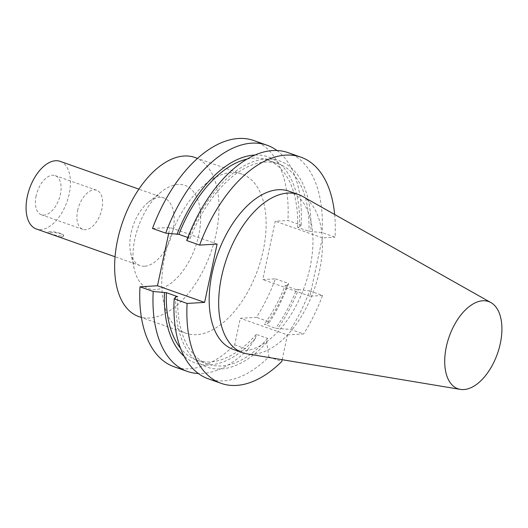 <?xml version="1.0" encoding="UTF-8"?>
<svg xmlns="http://www.w3.org/2000/svg" width="528" height="528" viewBox="0 0 528 528"><rect width="100%" height="100%" fill="white"/><g stroke="black" fill="none" stroke-linecap="round" stroke-linejoin="round"><path stroke-width="0.4" stroke-dasharray="2.64 1.98" d="M217.107 244.068L169.976 227.436L152.493 228.466M168.683 233.482L169.976 227.436M187.836 237.501L190.219 238.339L188.298 238.451L186.688 240.53M334.66 214.487A119.915 66.356 -70.6 0 1 335.036 237.125L322.106 232.558L308.939 231.35L297.607 227.35L299.528 227.238L301.138 225.159L287.912 220.493L275.266 221.239L262.759 279.576L275.405 278.83A119.915 66.356 -70.6 0 1 256.483 317.335L240.326 318.285L234.63 344.863A119.915 66.356 -70.6 0 1 174.042 366.729M288.044 152.638A119.915 66.356 -70.6 0 1 322.106 232.558M234.63 344.863L247.856 349.529L255.433 338.369L256.285 334.382L267.623 338.382L266.765 342.368L268.825 356.928A119.915 66.356 -70.6 0 1 208.237 378.794M268.825 356.928L281.761 361.495M188.298 238.451A109.303 60.482 -70.6 0 1 265.828 159.067A109.303 60.482 -70.6 0 1 310.867 231.238M266.765 342.368A109.303 60.482 -70.6 0 1 175.791 296.795M190.219 238.339A106.141 58.733 -70.6 0 1 278.652 163.931A106.141 58.733 -70.6 0 1 308.939 231.35M267.623 338.382A106.141 58.733 -70.6 0 1 208.006 364.109A106.141 58.733 -70.6 0 1 177.712 296.683M247.183 159.053A106.141 58.733 -70.6 0 1 267.313 159.925A106.141 58.733 -70.6 0 1 297.607 227.35M256.285 334.382A106.141 58.733 -70.6 0 1 196.667 360.103A106.141 58.733 -70.6 0 1 180.451 348.15M196.581 334.633A84.348 46.675 -70.6 0 1 185.876 333.188A84.348 46.675 -70.6 0 1 169.93 238.115A84.348 46.675 -70.6 0 1 242.015 174.108A84.348 46.675 -70.6 0 1 260.878 260.007A84.348 46.675 -70.6 0 1 196.581 334.633M253.849 140.567A119.915 66.356 -70.6 0 1 287.912 220.493M255.057 155.034A109.303 60.482 -70.6 0 1 299.528 227.238M255.433 338.369A109.303 60.482 -70.6 0 1 184.054 356.215M277.002 150.533A119.915 66.356 -70.6 0 1 301.138 225.159M247.856 349.529A119.915 66.356 -70.6 0 1 198.317 373.494M282.143 359.7L287.456 334.917L240.326 318.285M287.456 334.917L303.613 333.967L290.677 329.399L275.623 328.304L264.284 324.304L266.706 324.166L269.709 322.007L256.483 317.335M275.405 278.83L288.631 283.503A119.915 66.356 -70.6 0 1 269.709 322.007M288.631 283.503L287.021 285.575A109.303 60.482 -70.6 0 1 266.706 324.166M287.021 285.575L285.1 285.694A106.141 58.733 -70.6 0 1 264.284 324.304M285.1 285.694L296.432 289.694A106.141 58.733 -70.6 0 1 275.623 328.304M296.432 289.694L298.36 289.582A109.303 60.482 -70.6 0 1 278.045 328.165M298.36 289.582L309.599 290.902A119.915 66.356 -70.6 0 1 290.677 329.399M309.599 290.902L322.529 295.462A119.915 66.356 -70.6 0 1 303.613 333.967M322.529 295.462L309.89 296.208L322.397 237.871L335.036 237.125M288.988 191.189A83.873 46.418 -70.6 0 1 307.745 276.606A83.873 46.418 -70.6 0 1 243.811 350.816A83.873 46.418 -70.6 0 1 233.165 349.371M322.397 237.871L275.266 221.239M309.89 296.208L262.759 279.576M61.915 237.026L63.499 236.221C64.502 233.706 53.585 231.944 49.467 232.63L48.002 232.901L51.249 234.247C55.242 235.851 58.799 236.782 61.915 237.026M51.302 234.016A7.927 1.498 -167.9 0 1 48.173 232.082A7.927 1.498 -167.9 0 1 56.239 232.28A7.927 1.498 -167.9 0 1 63.67 235.402A7.927 1.498 -167.9 0 1 59.268 235.811A7.927 1.498 -167.9 0 1 51.302 234.016M77.636 210.533A20.757 11.484 -70.6 0 1 96.657 190.245A20.757 11.484 -70.6 0 1 100.577 213.642A20.757 11.484 -70.6 0 1 82.843 229.39A20.757 11.484 -70.6 0 1 77.636 210.533M36.135 195.888A20.757 11.484 109.4 0 0 41.342 214.744A20.757 11.484 109.4 0 0 59.083 198.997A20.757 11.484 109.4 0 0 55.156 175.6A20.757 11.484 109.4 0 0 36.135 195.888M302.584 196.403A83.873 46.418 -70.6 0 1 316.074 283.84A83.873 46.418 -70.6 0 1 253.295 354.163A83.873 46.418 -70.6 0 1 247.018 353.846M194.885 157.476A84.348 46.675 -70.6 0 1 213.748 243.375A84.348 46.675 -70.6 0 1 149.457 318.001A84.348 46.675 -70.6 0 1 138.745 316.556M155.549 289.555A54.721 30.281 -70.6 0 1 134.231 268.884A54.721 30.281 -70.6 0 1 161.456 191.756A54.721 30.281 -70.6 0 1 200.548 222.242A54.721 30.281 -70.6 0 1 155.549 289.555M144.613 266.211A35.851 19.84 -70.6 0 1 140.065 265.591A35.851 19.84 -70.6 0 1 130.647 252.668A35.851 19.84 -70.6 0 1 148.48 202.132A35.851 19.84 -70.6 0 1 163.924 197.98A35.851 19.84 -70.6 0 1 171.943 234.491A35.851 19.84 -70.6 0 1 144.613 266.211M60.179 161.363A35.851 19.84 -70.6 0 1 68.198 197.875A35.851 19.84 -70.6 0 1 40.874 229.601A35.851 19.84 -70.6 0 1 36.32 228.98M278.652 163.931L267.313 159.925M208.006 364.109L196.667 360.103M63.499 236.221L63.67 235.402M48.002 232.901L48.173 232.082M96.657 190.245L55.156 175.6M82.843 229.39L41.342 214.744M242.015 174.108L197.538 158.413M185.876 333.188L141.398 317.486M130.647 252.668L134.231 268.884M148.48 202.132L161.456 191.756M163.924 197.98L138.904 189.149M140.065 265.591L115.045 256.766"/><path stroke-width="0.79" d="M199.617 245.098A119.915 66.356 -70.6 0 1 300.98 157.199L288.044 152.638A119.915 66.356 -70.6 0 0 186.688 240.53L199.617 245.098L217.107 244.068L204.6 302.405L187.11 303.435L174.181 298.874L175.791 296.795L177.712 296.683L166.373 292.684L153.212 291.476L139.986 286.803L157.469 285.773L168.683 233.482M204.6 302.405L157.469 285.773M165.719 233.132A119.915 66.356 -70.6 0 1 267.082 145.24L253.849 140.567A119.915 66.356 -70.6 0 0 152.493 228.466L165.719 233.132L178.88 234.34L187.836 237.501M300.98 157.199A119.915 66.356 -70.6 0 1 334.66 214.487M282.143 359.7L281.761 361.495A119.915 66.356 -70.6 0 1 221.173 383.361L208.237 378.794A119.915 66.356 -70.6 0 1 174.181 298.874M221.173 383.361A119.915 66.356 -70.6 0 1 187.11 303.435M178.88 234.34A106.141 58.733 -70.6 0 1 247.183 159.053M180.451 348.15A106.141 58.733 -70.6 0 1 166.373 292.684M198.317 373.494A119.915 66.356 -70.6 0 1 187.268 371.395L174.042 366.729A119.915 66.356 -70.6 0 1 139.986 286.803M176.959 234.452A109.303 60.482 -70.6 0 1 255.057 155.034M184.054 356.215A109.303 60.482 -70.6 0 1 164.452 292.796M267.082 145.24A119.915 66.356 -70.6 0 1 277.002 150.533M187.268 371.395A119.915 66.356 -70.6 0 1 153.212 291.476M460.33 389.393L247.018 353.846A83.873 46.418 -70.6 0 1 242.649 352.717L233.165 349.371A83.873 46.418 -70.6 0 1 217.305 254.833A83.873 46.418 -70.6 0 1 288.988 191.189L298.472 194.535A83.873 46.418 -70.6 0 1 302.584 196.403L490.961 302.61A46.226 25.582 -70.6 0 1 498.392 350.803A46.226 25.582 -70.6 0 1 463.789 389.565A46.226 25.582 -70.6 0 1 460.33 389.393A46.226 25.582 -70.6 0 1 449.183 336.666A46.226 25.582 -70.6 0 1 490.961 302.61M242.649 352.717A83.873 46.418 -70.6 0 1 226.789 258.179A83.873 46.418 -70.6 0 1 298.472 194.535M141.398 317.486L138.745 316.556A84.348 46.675 -70.6 0 1 122.8 221.483A84.348 46.675 -70.6 0 1 194.885 157.476L197.538 158.413M115.045 256.766L36.32 228.98A35.851 19.84 -70.6 0 1 29.542 188.569A35.851 19.84 -70.6 0 1 60.179 161.363L138.904 189.149"/></g></svg>
